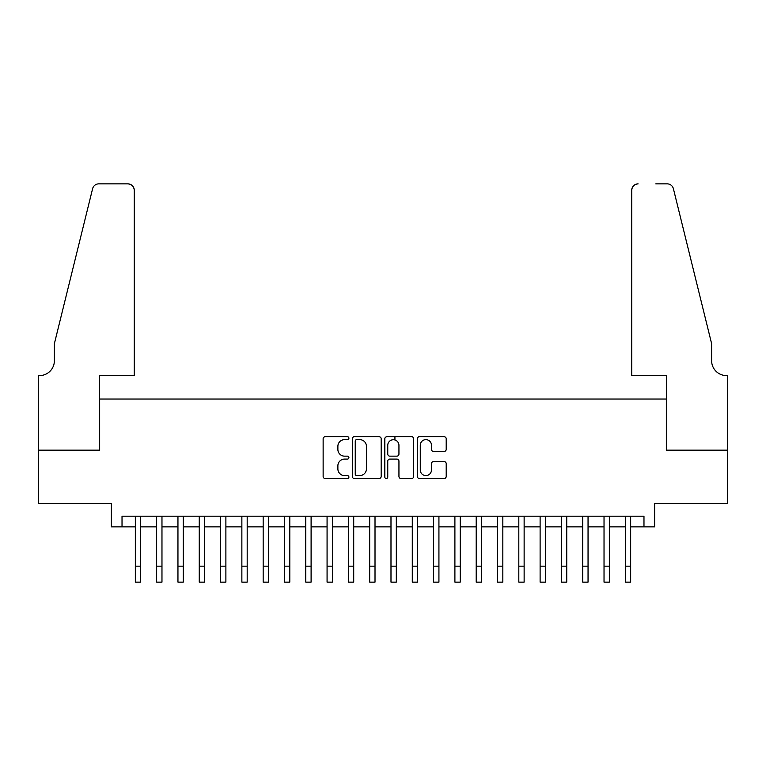 <?xml version="1.0" encoding="UTF-8"?>
<svg xmlns="http://www.w3.org/2000/svg" width="766" height="766" viewBox="0 0 766 766"><rect width="100%" height="100%" fill="white"/><g stroke="black" fill="none" stroke-linecap="round" stroke-linejoin="round"><path stroke-width="1.15" d="M348.913 438.171A1.465 1.465 0 0 0 347.448 436.706L325.234 436.706A2.087 2.087 0 0 0 323.137 438.794L323.137 476.442A2.087 2.087 0 0 0 325.234 478.53L347.448 478.53A1.465 1.465 0 0 0 348.913 477.065A1.465 1.465 0 0 0 347.448 475.6L344.576 475.6A6.693 6.693 0 0 1 337.883 468.907L337.883 465.776A6.693 6.693 0 0 1 344.576 459.083L347.448 459.083A1.465 1.465 0 0 0 348.913 457.618A1.465 1.465 0 0 0 347.448 456.153L344.576 456.153A6.693 6.693 0 0 1 337.883 449.46L337.883 446.329A6.693 6.693 0 0 1 344.576 439.636L347.448 439.636A1.465 1.465 0 0 0 348.913 438.171M444.117 451.452A2.087 2.087 0 0 0 446.205 449.355L446.205 438.794A2.087 2.087 0 0 0 444.117 436.706L419.442 436.706A2.087 2.087 0 0 0 417.346 438.794L417.346 476.442A2.087 2.087 0 0 0 419.442 478.53L444.117 478.53A2.087 2.087 0 0 0 446.205 476.442L446.205 463.679A2.087 2.087 0 0 0 444.117 461.592L433.556 461.592A2.087 2.087 0 0 0 431.459 463.679L431.459 470.008A5.592 5.592 0 0 1 425.867 475.6A5.592 5.592 0 0 1 420.275 470.008L420.275 445.228A5.592 5.592 0 0 1 425.867 439.636A5.592 5.592 0 0 1 431.459 445.228L431.459 449.355A2.087 2.087 0 0 0 433.556 451.452L444.117 451.452M122.024 526.855L122.024 516.207L643.976 516.207L643.976 526.855L654.624 526.855L654.624 503.425L727.595 503.425L727.595 450.159L666.343 450.159L666.343 399.029L99.657 399.029L99.657 450.159L38.405 450.159L38.405 503.425L111.376 503.425L111.376 526.855L135.343 526.855M381.171 438.794A2.087 2.087 0 0 0 379.084 436.706L354.399 436.706A2.087 2.087 0 0 0 352.312 438.794L352.312 476.442A2.087 2.087 0 0 0 354.399 478.53L379.084 478.53A2.087 2.087 0 0 0 381.171 476.442L381.171 438.794M386.916 436.706L411.601 436.706A2.087 2.087 0 0 1 413.688 438.794L413.688 476.442A2.087 2.087 0 0 1 411.601 478.53L401.039 478.53A2.087 2.087 0 0 1 398.942 476.442L398.942 461.17A2.087 2.087 0 0 0 396.855 459.083L389.846 459.083A2.087 2.087 0 0 0 387.759 461.17L387.759 477.065A1.465 1.465 0 0 1 386.294 478.53A1.465 1.465 0 0 1 384.829 477.065L384.829 438.794A2.087 2.087 0 0 1 386.916 436.706M140.666 526.855L156.647 526.855M161.971 526.855L177.951 526.855M183.275 526.855L199.256 526.855M204.579 526.855L220.56 526.855M225.884 526.855L241.864 526.855M247.188 526.855L263.169 526.855M268.493 526.855L284.473 526.855M289.797 526.855L305.768 526.855M311.101 526.855L327.072 526.855M332.406 526.855L348.377 526.855M353.71 526.855L369.681 526.855M375.014 526.855L390.986 526.855M396.319 526.855L412.29 526.855M417.623 526.855L433.594 526.855M438.928 526.855L454.899 526.855M460.232 526.855L476.203 526.855M481.527 526.855L497.507 526.855M502.831 526.855L518.812 526.855M524.135 526.855L540.116 526.855M545.44 526.855L561.421 526.855M566.744 526.855L582.725 526.855M588.049 526.855L604.029 526.855M609.353 526.855L625.334 526.855M630.657 526.855L643.976 526.855M356.707 439.636A1.465 1.465 0 0 0 355.242 441.101L355.242 474.135A1.465 1.465 0 0 0 356.707 475.6L359.733 475.6A6.693 6.693 0 0 0 366.426 468.907L366.426 446.329A6.693 6.693 0 0 0 359.733 439.636L356.707 439.636M398.942 445.333A5.592 5.592 0 0 0 393.351 439.741A5.592 5.592 0 0 0 387.759 445.333L387.759 454.066A2.087 2.087 0 0 0 389.846 456.153L396.855 456.153A2.087 2.087 0 0 0 398.942 454.066L398.942 445.333M135.343 566.16L140.666 566.16L140.666 582.141L135.343 582.141L135.343 516.207M140.666 566.16L140.666 516.207M134.27 375.599L134.27 190.255A6.387 6.387 0 0 0 127.884 183.859L98.804 183.859A6.387 6.387 0 0 0 92.6 188.723L54.386 343.637L54.386 360.681A14.908 14.908 0 0 1 39.468 375.599L38.3 375.599L38.3 450.159L99.341 450.159L99.341 375.599L134.27 375.599L134.27 190.255C133.868 186.397 131.742 184.271 127.884 183.859L110.199 183.859M92.6 188.723C94.228 185.219 94.228 185.219 92.6 188.723C94.228 185.219 94.228 185.219 92.6 188.723M54.386 360.681A14.908 14.908 0 0 1 39.468 375.599M631.73 375.599L631.73 190.255L631.73 375.599L666.659 375.599L666.659 450.159L727.7 450.159L727.7 375.599L726.532 375.599A14.908 14.908 0 0 1 711.614 360.681A14.908 14.908 0 0 0 726.532 375.599M699.894 296.136L673.4 188.723L711.614 343.637L711.614 360.681M655.801 183.859L667.196 183.859A6.387 6.387 0 0 1 673.4 188.723C671.772 185.219 671.772 185.219 673.4 188.723C671.772 185.219 671.772 185.219 673.4 188.723M638.116 183.859A6.387 6.387 0 0 0 631.73 190.255C632.132 186.397 634.258 184.271 638.116 183.859M156.647 582.141L161.971 582.141L156.647 582.141L156.647 516.207M161.971 582.141L161.971 516.207M177.951 582.141L183.275 582.141L177.951 582.141L177.951 516.207M183.275 582.141L183.275 516.207M199.256 582.141L204.579 582.141L199.256 582.141L199.256 516.207M204.579 582.141L204.579 516.207M220.56 582.141L225.884 582.141L220.56 582.141L220.56 516.207M225.884 582.141L225.884 516.207M241.864 582.141L247.188 582.141L241.864 582.141L241.864 516.207M247.188 582.141L247.188 516.207M263.169 582.141L268.493 582.141L263.169 582.141L263.169 516.207M268.493 582.141L268.493 516.207M284.473 582.141L289.797 582.141L284.473 582.141L284.473 516.207M289.797 582.141L289.797 516.207M305.768 582.141L311.101 582.141L305.768 582.141L305.768 516.207M311.101 582.141L311.101 516.207M327.072 582.141L332.406 582.141L327.072 582.141L327.072 516.207M332.406 582.141L332.406 516.207M348.377 582.141L353.71 582.141L348.377 582.141L348.377 516.207M353.71 582.141L353.71 516.207M369.681 582.141L375.014 582.141L369.681 582.141L369.681 516.207M375.014 582.141L375.014 516.207M390.986 582.141L396.319 582.141L390.986 582.141L390.986 516.207M396.319 582.141L396.319 516.207M394.93 439.962L394.93 436.706M412.29 582.141L417.623 582.141L412.29 582.141L412.29 516.207M417.623 582.141L417.623 516.207M433.594 582.141L438.928 582.141L433.594 582.141L433.594 516.207M438.928 582.141L438.928 516.207M454.899 582.141L460.232 582.141L454.899 582.141L454.899 516.207M460.232 582.141L460.232 516.207M476.203 582.141L481.527 582.141L476.203 582.141L476.203 516.207M481.527 582.141L481.527 516.207M497.507 582.141L502.831 582.141L497.507 582.141L497.507 516.207M502.831 582.141L502.831 516.207M518.812 582.141L524.135 582.141L518.812 582.141L518.812 516.207M524.135 582.141L524.135 516.207M540.116 582.141L545.44 582.141L540.116 582.141L540.116 516.207M545.44 582.141L545.44 516.207M561.421 582.141L566.744 582.141L561.421 582.141L561.421 516.207M566.744 582.141L566.744 516.207M582.725 582.141L588.049 582.141L582.725 582.141L582.725 516.207M588.049 582.141L588.049 516.207M604.029 582.141L609.353 582.141L604.029 582.141L604.029 516.207M609.353 582.141L609.353 516.207M625.334 582.141L630.657 582.141L625.334 582.141L625.334 516.207M630.657 582.141L630.657 516.207M156.647 566.16L161.971 566.16M177.951 566.16L183.275 566.16M199.256 566.16L204.579 566.16M220.56 566.16L225.884 566.16M241.864 566.16L247.188 566.16M263.169 566.16L268.493 566.16M284.473 566.16L289.797 566.16M305.768 566.16L311.101 566.16M327.072 566.16L332.406 566.16M348.377 566.16L353.71 566.16M369.681 566.16L375.014 566.16M390.986 566.16L396.319 566.16M412.29 566.16L417.623 566.16M433.594 566.16L438.928 566.16M454.899 566.16L460.232 566.16M476.203 566.16L481.527 566.16M497.507 566.16L502.831 566.16M518.812 566.16L524.135 566.16M540.116 566.16L545.44 566.16M561.421 566.16L566.744 566.16M582.725 566.16L588.049 566.16M604.029 566.16L609.353 566.16M625.334 566.16L630.657 566.16"/></g></svg>
